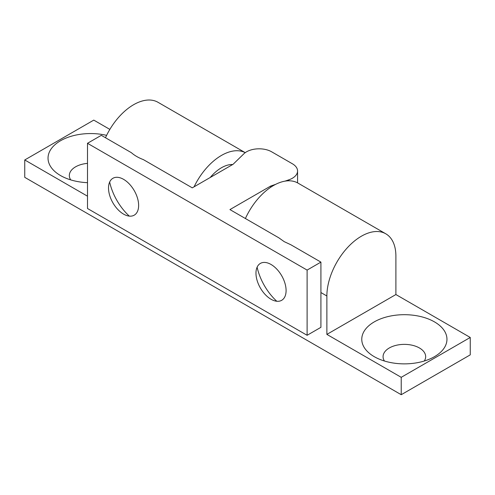<?xml version="1.0" encoding="UTF-8"?>
<svg xmlns="http://www.w3.org/2000/svg" width="495" height="495" viewBox="0 0 495 495"><rect width="100%" height="100%" fill="white"/><g stroke="black" fill="none" stroke-linecap="round" stroke-linejoin="round"><path stroke-width="0.74" d="M245.402 218.518A48.807 28.178 -60 0 1 297.94 183.082L385.784 233.795A48.807 28.178 120 0 0 348.177 246.875A48.807 28.178 120 0 0 326.873 295.991L326.873 334.391L401.228 377.32L401.228 394.707L24.75 177.346L24.75 159.959L87.497 196.187M232.712 164.513A33.716 19.466 120 0 0 221.463 167.749A33.716 19.466 120 0 0 210.208 177.501M245.229 152.664A48.807 28.178 120 0 0 194.09 186.807M24.75 159.959L93.772 120.112L109.847 129.393M385.784 233.795A48.807 28.178 120 0 1 395.895 256.138L395.895 294.537L470.25 337.466L470.25 354.859L401.228 394.707M105.478 137.734A48.807 28.178 -60 0 1 158.016 102.298L245.242 152.658M384.442 361.016A21.297 12.295 180 0 1 392.813 346.339A21.297 12.295 180 0 1 419.426 347.973A21.297 12.295 180 0 1 424.289 361.016M70.711 179.883A21.297 12.295 180 0 1 87.497 163.375M401.228 377.32L470.25 337.466M87.497 182.674A42.595 24.589 180 0 1 60.514 175.539A42.595 24.589 180 0 1 55.118 144.571A42.595 24.589 180 0 1 106.604 135.352M434.486 321.892A42.595 24.589 180 0 1 434.486 356.666A42.595 24.589 180 0 1 374.245 356.666A42.595 24.589 180 0 1 374.251 321.892A42.595 24.589 180 0 1 434.486 321.892M326.873 334.391L395.895 294.537M276.785 301.251A40.819 23.568 60 0 1 257.115 267.176M275.672 184.344L270.716 186.04L229.934 209.589L278.846 237.829L284.204 241.647L290.819 244.74L320.915 262.115L307.11 270.084L87.497 143.296L101.302 135.327L131.392 152.701C134.56 155.486 138.55 157.794 143.364 159.613L192.283 187.853L233.071 164.303L243.849 153.821A17.746 10.246 180 0 1 271.656 151.81L292.366 163.765A17.746 10.246 180 0 1 297.563 171.01A17.746 10.246 180 0 1 288.876 179.821L285.021 181.139M271.031 264.472A21.297 12.295 60 0 1 286.091 290.553A21.297 12.295 60 0 1 271.031 299.252A21.297 12.295 60 0 1 255.971 273.166A21.297 12.295 60 0 1 271.031 264.472M123.577 214.118A21.297 12.295 -120 0 0 138.55 207.188A21.297 12.295 -120 0 0 126.701 181.523A21.297 12.295 -120 0 0 108.516 188.032A21.297 12.295 -120 0 0 123.577 214.118L123.577 214.118M320.915 262.115L320.915 327.325L307.11 335.294L87.497 208.5L87.497 143.296M307.11 335.294L307.11 270.084M109.661 182.049A40.819 23.568 -120 0 0 129.331 216.123M270.716 187.265L270.716 186.04M326.873 295.991L320.915 292.545M288.876 180.793L288.876 179.821M297.563 171.01L297.563 182.865"/></g></svg>

